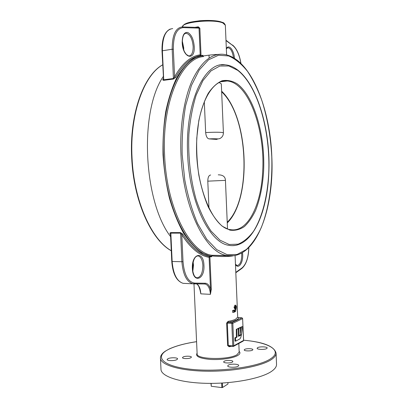 <?xml version="1.0" encoding="UTF-8"?>
<svg xmlns="http://www.w3.org/2000/svg" width="408" height="408" viewBox="0 0 408 408"><rect width="100%" height="100%" fill="white"/><g stroke="black" fill="none" stroke-linecap="round" stroke-linejoin="round"><path stroke-width="0.61" d="M229.531 346.147L228.296 345.51L232.774 345.913L231.81 323.406L227.333 323.08L228.506 322.238L228.062 321.366L226.634 323.111L227.603 345.535L229.153 346.749L229.352 346.163M232.968 255.852L232.851 255.887C228.245 256.703 221.192 256.729 211.686 255.964L212.145 255.321L228.475 255.785M211.686 255.964L211.706 256.76L209.891 256.714L211.313 289.114L210.426 294.336L200.823 293.852L199.828 289.073M198.196 27.438L198.283 26.816L194.937 27.336M232.392 362.115L232.871 361.529C233.085 360.223 226.088 360.014 224.165 361.259L223.655 361.86C223.411 363.166 230.515 363.375 232.392 362.115M238.165 366.211L238.721 365.512C238.971 363.91 230.576 363.635 228.307 365.16L227.715 365.884C227.419 367.481 235.957 367.761 238.165 366.211M252.486 350.161L252.884 349.676C253.082 348.509 246.34 348.315 244.627 349.432L244.208 349.926C243.979 351.094 250.813 351.293 252.486 350.161M266.771 348.534L267.184 348.009C267.418 346.652 259.473 346.407 257.56 347.703L257.116 348.248C256.846 349.6 264.914 349.85 266.771 348.534M190.796 357.791L191.398 357.158C191.602 355.975 185.156 355.847 183.11 356.99L182.488 357.632C182.254 358.816 188.792 358.943 190.796 357.791M176.837 359.662L177.597 358.887C177.832 357.505 170.401 357.372 167.923 358.709L167.122 359.504C166.852 360.891 174.41 361.019 176.837 359.662M235.207 308.004L235.324 306.061M224.941 64.765C204.602 61.501 184.855 102.668 187.649 154.632C189.48 202.995 209.941 243.158 228.893 245.325C232.04 245.907 235.09 245.713 238.058 244.739M276.527 364.135L276.537 364.466C276.553 366.67 275.007 368.883 271.906 371.107C261.967 378.359 233.228 383.969 206.341 383.326C179.413 382.735 160.665 376.237 160.976 369.113L160.466 358.372M182.58 26.933L198.171 27.438L199.022 28.121L199.854 28.178L198.283 26.816M200.195 54.805L199.022 28.121L183.141 27.632C176.572 28.427 173.303 35.639 173.329 49.256L174.583 76.811C182.09 63.485 190.628 56.151 200.195 54.805L201.292 55.447C191.699 56.681 183.141 63.99 175.624 77.377L173.431 79.05L163.634 80.325L162.007 50.923L162.389 50.77L163.73 79.779L173.522 78.494L174.583 76.811L175.624 77.377M211.706 256.76L201.572 252.833C195.233 248.309 189.19 241.674 183.442 232.927C178 223.033 173.344 211.502 169.468 198.334C166.173 184.452 164.021 169.958 163.011 154.846C162.721 139.745 163.639 125.297 165.76 111.501C168.535 98.44 172.247 87.067 176.904 77.387C181.978 68.891 187.537 62.562 193.586 58.41L202.878 55.218L202.929 56.034C208.728 55.09 213.914 54.55 218.479 54.407M233.554 310.452L233.764 310.106L234.595 310.156L234.707 311.972L233.978 312.043M232.591 312.324L232.57 310.473L233.876 310.473L233.993 312.288L232.591 312.324M235.518 311.605L235.916 308.667L235.406 308.871L234.789 307.428L235.768 305.23L236.405 306.714L236.186 308.56L235.518 311.605L234.666 311.375M234.656 311.182L235.197 308.856M235.406 308.871L234.722 308.83L234.029 307.382L234.865 305.215L235.656 305.225M242.719 326.517L241.454 327.15L240.429 333.856L240.434 327.665L238.976 328.399L238.966 335.514L241.551 334.157L242.719 326.517L240.786 327.104L240.434 329.409M240.434 327.665L239.766 327.614L238.308 328.348L238.308 328.7M241.429 334.82L238.471 336.381L238.369 328.705L237.701 328.649L236.278 329.363L236.38 337.069L234.886 337.855L235.023 341.083L235.702 341.139L239.981 338.839L240.756 337.493L241.429 334.82L240.761 334.764L238.466 335.973M163.2 76.638C139.072 111.761 143.514 201.572 170.621 236.66M163.307 78.938L163.047 79.035C162.603 79.815 162.802 80.243 163.634 80.325M170.651 234.702L170.84 233.141L172.151 261.492L181.902 261.722L180.591 233.136L181.79 234.717L182.764 234.085L180.448 232.591L170.692 232.596C169.876 232.81 169.728 233.299 170.238 234.075L170.503 234.136M211.313 289.114L210.502 289.216L209.105 257.382C199.532 255.668 190.429 248.115 181.79 234.717L183.019 261.635C184.217 274.9 188.083 282.055 194.626 283.096L205.397 283.239C207.652 283.417 209.355 285.406 210.502 289.216L210.426 294.336C209.916 288.405 208.187 284.973 205.229 284.039L204.775 283.988M241.454 327.15L240.786 327.104M238.976 328.399L238.308 328.348M238.966 335.514L238.456 335.473M238.369 328.705L236.278 329.363M236.956 329.414L237.053 337.125L236.38 337.069M237.053 337.125L235.564 337.911L234.886 337.855M235.564 337.911L235.702 341.139M235.538 305.255L234.865 305.215M234.789 307.428L234.029 307.382M235.324 311.365L234.666 311.324M235.671 308.213L236.171 306.796L235.727 305.847L235.023 307.29L235.671 308.213L235.375 308.198M236.171 306.796L235.477 306.755M233.753 312.395L233.713 310.544L232.57 310.473M234.467 312.074L234.427 310.233L233.549 310.177M196.595 283.886C199.063 285.269 200.471 288.594 200.823 293.852L200.246 290.7L198.793 286.355C197.87 284.927 197.115 284.106 196.523 283.886M209.105 257.382L209.891 256.714M234.279 255.678L211.91 255.275C190.261 252.792 166.714 208.911 164.623 155.606C161.685 102.071 181.565 57.895 203.449 56.6L202.929 56.034M228.062 321.366C231.331 320.78 233.82 320.086 235.538 319.285L237.696 317.149L238.201 317.572M243.54 340.287L242.627 318.607L232.825 323.294L233.784 345.79L243.545 340.445L243.301 341.006L233.539 346.366L229.296 346.157M219.239 82.559L221.32 83.915M218.249 174.828C222.911 174.859 225.308 176.705 225.44 180.367L227.506 228.699M208.972 208.075L207.794 181.157C207.866 177.337 208.814 175.287 210.645 175.012M217.112 139.286L216.362 139.414C219.147 138.842 216.714 138.664 209.069 138.883L216.362 139.414M209.069 138.883L209.024 138.878C207.188 138.49 206.066 136.389 205.663 132.564C212.767 132.187 218.127 132.141 221.748 132.416L223.411 132.84M204.311 101.75L205.663 132.564M227.924 382.638L227.98 383.964L222.549 387.508L222.355 383.035M221.677 383.071L221.876 387.6L211.268 386.269L211.14 383.372M210.951 383.377L211.268 386.269M222.549 387.508L221.876 387.6M236.242 320.071C234.467 320.902 231.887 321.626 228.506 322.238L232.116 322.499L241.934 317.832L238.399 317.592C238.69 318.408 237.971 319.235 236.242 320.071M193.943 283.05L197.13 353.838C195.774 359.468 228.613 360.244 237.043 354.659L239.17 352.012M239.144 351.329C240.547 352.66 240.083 354.037 237.742 355.46C233.111 358.224 220.733 360.06 210.492 359.433C199.548 358.438 195.085 356.352 197.1 353.165M196.585 341.69C185.462 343.368 176.531 345.729 169.799 348.789C153.964 355.868 160.747 365.838 189.593 369.138C218.306 372.555 258.81 367.072 270.708 358.693C283.305 350.503 268.5 342.302 243.612 340.231M243.612 340.206C263.573 341.986 274.4 346.341 276.094 353.262C276.099 355.332 274.548 357.418 271.442 359.519C261.477 366.369 232.708 371.724 205.805 371.188C178.857 370.699 160.114 364.64 160.446 357.938C160.563 355.47 162.221 353.195 165.408 351.11L169.493 348.855M242.525 252.608L242.684 254.47C243.209 262.829 238.532 269.596 235.472 264.547M235.457 264.185L237.002 265.511C240.067 265.124 241.653 261.472 241.76 254.546L241.653 253.108M203.929 265.292C204.954 279.913 192.887 283.907 192.372 268.52C191.5 253.215 203.653 250.441 203.929 265.292M197.329 255.877L198.232 255.898C194.794 255.979 192.877 260.166 192.479 268.464C193.096 275.267 195.33 277.124 195.203 276.894L196.687 277.848C200.634 277.486 202.7 273.329 202.878 265.379C202.465 259.957 200.915 256.8 198.232 255.898L197.324 255.882M193.106 262.018L193.494 265.129L192.821 271.458M226.96 255.546C205.979 253.067 183.044 208.59 180.963 154.52C179.714 126.48 183.983 99.169 192.025 80.835C200.695 62.516 210.875 53.652 222.554 54.244C249.885 56.151 270.239 107.523 271.83 156.876C274.344 209.029 255.908 260.605 226.96 255.546M182.157 154.484L184.768 179.857C187.884 196.192 192.153 210.763 197.584 223.569L206.703 239.2L216.75 249.625L227.067 254.653L237.079 254.47L246.315 249.518C251.981 244.096 256.928 236.875 261.161 227.848C268.933 208.605 272.58 183.146 271.774 156.871C270.718 136.838 267.403 118.019 261.834 100.409C257.759 89.321 252.98 79.621 247.488 71.318C241.648 64.02 235.385 58.9 228.704 55.957L218.525 55.223L208.503 59.828L199.247 69.977L191.423 85.456L185.66 105.565C182.993 120.921 181.825 137.226 182.157 154.484M211.675 256.112C189.71 254.153 165.561 209.829 163.435 155.642C160.456 101.444 180.734 56.875 202.909 55.886M162.654 64.857C143.825 75.327 129.642 114.454 132.039 157.763C133.88 201.088 151.71 239.879 171.268 250.701M194.228 46.43C195.289 61.695 182.718 58.308 182.187 42.585C182.274 35.333 184.13 31.967 187.767 32.487C191.403 34.532 193.56 39.178 194.228 46.43M185.232 33.41L186.242 33.237C183.738 33.298 182.422 36.44 182.305 42.667C182.861 47.175 183.656 50.312 184.696 52.081L186.216 54.356L188.787 55.988C191.74 55.626 193.198 52.433 193.157 46.415C192.377 38.745 190.072 34.354 186.242 33.237L185.263 33.395M182.294 40.892L183.722 47.884L183.717 49.847M183.376 25.49C185.135 20.925 214.333 18.549 222.258 22.384M225.344 25.25L222.962 23.032C214.144 18.778 181.514 21.986 182.427 26.913C184.345 22.486 190.709 22.037 199.844 20.732C209.768 20.023 217.316 20.579 222.482 22.389M233.458 57.661C232.565 51.77 230.806 48.475 228.169 47.782L227.501 47.879M215.878 54.953L215.929 54.499M199.854 28.178L201.047 55.442M231.081 346.321L229.153 346.749M163.047 79.035L163.292 78.601M170.519 234.513L170.238 234.075M182.764 234.085C191.286 247.355 200.277 254.867 209.738 256.617L211.048 256.642M209.013 55.182L209.136 58.063M235.804 272.371L242.041 267.908C246.182 264.308 248.431 257.555 248.783 247.651M204.398 283.978L193.943 283.866M180.448 232.591L180.591 233.136L170.84 233.141L170.692 232.596M171.885 261.37L172.151 261.492C173.211 274.008 176.863 281.285 183.105 283.33L184.054 283.366M204.699 283.988L192.678 283.733C186.543 281.678 182.947 274.344 181.902 261.722L183.019 261.635M240.873 63.352C239.358 54.667 236.64 48.7 232.718 45.456L225.991 40.571M226.333 48.618C228.873 43.835 233.922 50.036 234.452 58.257M214.94 54.56L214.878 55.253M173.431 79.05L172.186 49.24L162.389 50.77C162.369 36.837 165.811 29.442 172.706 28.591M173.329 49.256L172.186 49.24C172.161 35.19 175.542 27.754 182.32 26.923L183.141 27.632M226.634 323.111L227.333 323.08L228.296 345.51L227.603 345.535M225.976 40.224L232.718 45.456M162.139 51.005L162.007 50.923C161.772 39.107 164.536 31.804 170.289 29.004M203.199 283.963L205.229 284.039L204.816 283.978L205.397 283.239M170.493 233.901L171.768 261.426C172.717 273.834 176.496 281.137 183.105 283.33L194.029 283.861L194.626 283.096M242.041 267.908L241.766 268.49M232.825 323.294L232.116 322.499L231.81 323.406L232.825 323.294M242.031 317.822L242.627 318.607L242.117 317.873M242.612 318.464L243.617 340.364L243.163 341.078M233.784 345.79L232.774 345.913L233.024 346.499L233.784 345.79M225.44 180.367L207.794 181.157M227.225 222.207C251.971 199.099 248.686 116.719 221.656 91.826M263.645 170.34C262.783 185.543 260.12 198.839 255.663 210.227C252.419 217.122 248.64 222.584 244.336 226.608C239.776 229.668 234.957 230.841 229.867 230.127L222.227 226.2C217.173 221.661 212.497 215.2 208.192 206.815C204.24 197.441 201.108 186.833 198.798 174.986C197.059 162.731 196.386 150.419 196.773 138.057L198.813 120.661C201.124 109.966 204.24 100.898 208.167 93.457C212.435 87.154 217.066 82.921 222.069 80.764C227.144 79.815 232.142 80.809 237.068 83.752C254.235 96.206 265.195 135.196 263.645 170.34M221.258 81.707L227.159 80.983C213.246 78.785 198.65 102.627 196.88 138.159C193.713 182.988 212.792 228.49 230.413 229.627C247.972 232.902 261.559 204.255 262.737 170.238C265.006 129.321 248.549 82.498 227.159 80.983L221.299 81.697M235.385 245.386L232.147 245.657M188.873 134.242C187.93 156.662 190.551 179.831 196.187 199.762C200.42 212.282 205.377 222.717 211.053 231.081L219.983 240.164L229.163 244.484L238.078 244.168C243.755 241.811 248.916 237.507 253.552 231.254C262.278 217.372 267.566 196.171 268.755 172.808C270.494 131.779 258.014 86.037 237.726 70.344L228.898 65.974L219.82 66.035L210.987 70.88L202.934 80.6L196.238 94.926C192.591 106.559 190.138 119.661 188.873 134.242M221.238 64.898L224.869 64.775C252.159 66.825 271.345 123.859 268.811 172.859C267.373 212.823 252.149 247.636 230.336 245.545M238.813 343.47L239.175 352.028M192.673 270.545L193.106 265.062L192.902 262.915M171.273 250.782C151.373 239.94 133.544 201.139 131.687 157.804C129.3 114.429 143.529 75.296 162.654 64.816M183.36 48.787L182.284 42.014M227.48 47.889L228.169 47.782C227.74 47.537 227.139 47.95 226.348 49.016M224.956 255.51L224.971 255.836M235.09 255.536L237.696 317.174M222.661 22.46C223.599 22.537 224.497 23.429 225.338 25.138L226.598 54.85M276.094 353.262L276.537 364.466M232.545 44.997C236.671 48.496 239.476 54.636 240.95 63.429M248.849 247.585C248.533 257.642 246.208 264.588 241.873 268.413L235.819 272.753M228.449 255.785L212.145 255.321M169.601 348.804C176.445 345.719 185.441 343.337 196.585 341.669M241.985 317.817L238.328 317.567M238.262 317.567L237.701 317.169M221.315 83.839L223.411 132.814C223.4 135.242 222.355 137.078 220.279 138.317C217.954 139.444 218.193 138.455 209.024 138.878M227.256 222.926C252.119 198.747 248.982 117.234 221.631 91.163"/></g></svg>
